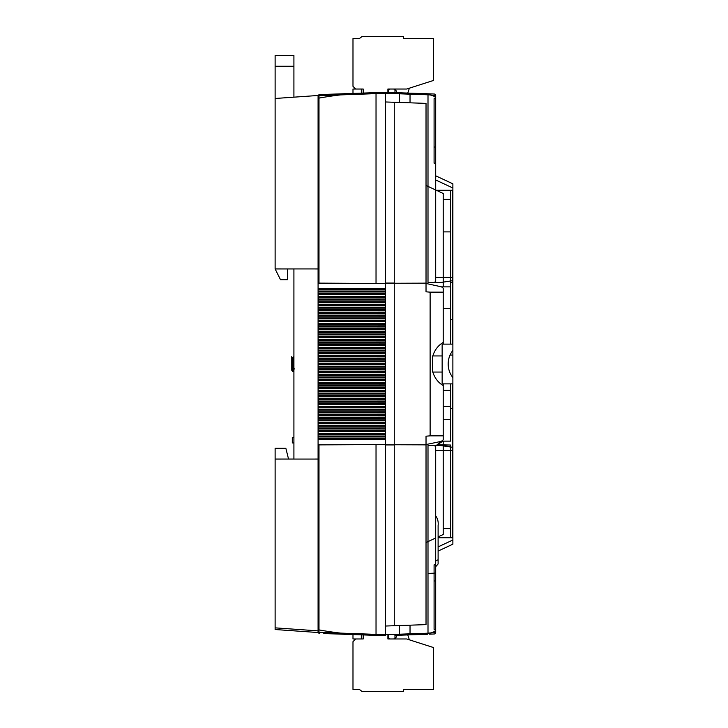 <?xml version="1.0" encoding="UTF-8"?>
<svg xmlns="http://www.w3.org/2000/svg" width="728" height="728" viewBox="0 0 728 728"><rect width="100%" height="100%" fill="white"/><g stroke="black" fill="none" stroke-linecap="round" stroke-linejoin="round"><path stroke-width="1.09" d="M318.081 629.356A1.611 0.601 0 0 0 318.991 629.902L318.991 444.854L385.485 444.553L318.081 444.881L318.081 631.795L318.081 291.5M318.081 291.964L385.485 291.964L385.485 283.447L376.03 283.447L385.485 283.447M318.081 297.333L385.485 297.333L385.485 293.621L376.03 293.648L376.03 294.722L385.485 294.74M318.081 302.702L385.485 302.702L385.485 298.99L376.03 299.017L376.03 300.091L385.485 300.118M318.081 308.081L385.485 308.081L385.485 304.368L376.03 304.386L376.03 305.46L385.485 305.487M318.081 318.819L385.485 318.819L385.485 315.106L376.03 315.133L376.03 316.207L385.485 316.225M318.081 324.188L385.485 324.188L385.485 320.475L376.03 320.502L376.03 321.576L385.485 321.594M318.081 329.556L385.485 329.556L385.485 325.844L376.03 325.871L376.03 326.945L385.485 326.963M318.081 334.925L385.485 334.925L385.485 331.213L376.03 331.24L376.03 332.314L385.485 332.341M318.081 340.304L385.485 340.304L385.485 336.591L376.03 336.609L376.03 337.683L385.485 337.71M318.081 345.673L385.485 345.673L385.485 341.96L376.03 341.978L376.03 343.052L385.485 343.079M318.081 351.042L385.485 351.042L385.485 347.329L376.03 347.347L376.03 348.43L385.485 348.448M318.081 356.411L385.485 356.411L385.485 352.698L376.03 352.725L376.03 353.799L385.485 353.817M318.081 361.78L385.485 361.78L385.485 358.067L376.03 358.094L376.03 359.168L385.485 359.186M318.081 372.518L385.485 372.518L385.485 368.814L376.03 368.832L376.03 369.906L385.485 369.933M318.081 436.964L385.485 436.964L385.485 433.26L376.03 433.278L376.03 434.352L385.485 434.379M318.081 410.119L385.485 410.119L385.485 406.406L376.03 406.424L376.03 407.498L385.485 407.525M318.081 426.226L385.485 426.226L385.485 422.513L376.03 422.54L376.03 423.614L385.485 423.632M318.081 420.857L385.485 420.857L385.485 417.144L376.03 417.171L376.03 418.245L385.485 418.263M318.081 415.488L385.485 415.488L385.485 411.775L376.03 411.793L376.03 412.867L385.485 412.894M318.081 399.372L385.485 399.372L385.485 395.659L376.03 395.686L376.03 396.76L385.485 396.787M318.081 383.265L385.485 383.265L385.485 379.552L376.03 379.57L376.03 380.653L385.485 380.671M318.081 377.896L385.485 377.896L385.485 374.183L376.03 374.201L376.03 375.275L385.485 375.302M318.081 367.149L385.485 367.149L385.485 363.436L376.03 363.463L376.03 364.537L385.485 364.564M318.081 388.634L385.485 388.634L385.485 384.921L376.03 384.948L376.03 386.022L385.485 386.04M318.081 394.003L385.485 394.003L385.485 390.29L376.03 390.317L376.03 391.391L385.485 391.409M318.081 404.741L385.485 404.741L385.485 401.037L376.03 401.055L376.03 402.129L385.485 402.156M318.081 431.595L385.485 431.595L385.485 427.882L376.03 427.909L376.03 428.983L385.485 429.01M318.081 313.45L385.485 313.45L385.485 309.737L376.03 309.755L376.03 310.829L385.485 310.856M361.316 93.148L361.316 89.034L352.989 89.034L352.989 93.439L341.05 93.848L385.485 92.301L385.485 283.438M385.485 291.964L385.485 293.621M385.485 297.333L385.485 298.99M385.485 302.702L385.485 304.368M385.485 308.081L385.485 309.737M385.485 313.45L385.485 315.106M385.485 318.819L385.485 320.475M385.485 324.188L385.485 325.844M385.485 329.556L385.485 331.213M385.485 334.925L385.485 336.591M385.485 340.304L385.485 341.96M385.485 345.673L385.485 347.329M385.485 351.042L385.485 352.698M385.485 356.411L385.485 358.067M385.485 361.78L385.485 363.436M385.485 367.149L385.485 368.814M385.485 372.518L385.485 374.183M385.485 377.896L385.485 379.552M385.485 383.265L385.485 384.921M385.485 388.634L385.485 390.29M385.485 394.003L385.485 395.659M385.485 399.372L385.485 401.037M385.485 404.741L385.485 406.406M385.485 410.119L385.485 411.775M385.485 415.488L385.485 417.144M385.485 420.857L385.485 422.513M385.485 426.226L385.485 427.882M385.485 431.595L385.485 433.26M385.485 436.964L385.485 635.699L323.805 633.542M318.991 623.714L318.991 632.341A1.611 0.737 92 0 0 319.637 633.396A1.611 1.611 0 0 1 318.081 631.795L318.081 632.523L318.081 631.795A1.611 0.61 0 0 0 318.991 632.341L340.622 633.114A1.611 0.491 92 0 0 341.05 634.152L352.989 634.561L352.989 638.966L361.316 638.966L361.316 634.852M318.081 632.523L275.12 629.52L275.12 627.855L318.081 630.867M293.912 448.321L293.912 459.059L275.12 459.059L275.12 627.855M275.12 459.059L275.12 448.321L285.858 448.321L288.543 459.059M385.485 291.036L318.081 291.036L318.081 95.477L275.12 98.48L275.12 268.941L293.912 268.941L293.912 459.059M275.12 268.923L318.081 268.941L318.081 96.205A1.611 1.611 0 0 1 319.637 94.604L341.05 93.848A1.611 0.491 88 0 0 340.622 94.886L351.378 94.504M318.081 268.941L318.081 283.119L376.03 283.438L376.03 93.639L318.991 95.659A1.611 0.61 180 0 0 318.081 96.205M385.485 296.405L318.081 296.405L318.081 296.869M385.485 301.774L318.081 301.774L318.081 302.238M385.485 307.143L318.081 307.143L318.081 307.607M385.485 312.512L318.081 312.512L318.081 312.976M385.485 317.881L318.081 317.881L318.081 318.354M385.485 323.259L318.081 323.259L318.081 323.723M385.485 328.628L318.081 328.628L318.081 329.092M385.485 333.997L318.081 333.997L318.081 334.461M385.485 339.366L318.081 339.366L318.081 339.83M385.485 344.735L318.081 344.735L318.081 345.199M385.485 350.104L318.081 350.104L318.081 350.577M385.485 355.482L318.081 355.482L318.081 355.947M385.485 360.851L318.081 360.851L318.081 361.316M385.485 366.22L318.081 366.22L318.081 366.685M385.485 371.589L318.081 371.589L318.081 372.054M385.485 376.958L318.081 376.958L318.081 377.423M385.485 382.327L318.081 382.327L318.081 382.801M385.485 387.696L318.081 387.696L318.081 388.17M385.485 393.075L318.081 393.075L318.081 393.539M385.485 398.444L318.081 398.444L318.081 398.908M385.485 403.812L318.081 403.812L318.081 404.277M385.485 409.181L318.081 409.181L318.081 409.646M385.485 414.55L318.081 414.55L318.081 415.024M385.485 419.92L318.081 419.92L318.081 420.393M385.485 425.298L318.081 425.298L318.081 425.762M385.485 430.667L318.081 430.667L318.081 431.131M385.485 436.036L318.081 436.036L318.081 436.5M275.12 459.077L318.081 459.059M385.485 288.816L376.03 288.816L376.03 289.353L385.485 289.371M376.03 288.816L318.081 288.816M318.991 289.353L376.03 289.353L318.937 289.353L318.991 288.816M318.081 289.862L318.937 289.353M318.991 294.722L376.03 294.722L318.937 294.722L318.991 293.648L376.03 293.648L318.991 293.648M318.937 293.648L318.081 293.138M318.081 295.231L318.937 294.722M318.991 300.091L376.03 300.091L318.937 300.091L318.991 299.017L376.03 299.017L318.991 299.017M318.937 299.017L318.081 298.507M318.081 300.6L318.937 300.091M318.991 305.46L376.03 305.46L318.937 305.46L318.991 304.386L376.03 304.386L318.991 304.386M318.937 304.386L318.081 303.876M318.081 305.978L318.937 305.46M318.991 315.133L376.03 315.133L318.937 315.133L318.991 316.207L376.03 316.207L318.991 316.207M318.081 316.716L318.937 316.207M318.937 315.133L318.081 314.614M318.991 321.576L376.03 321.576L318.937 321.576L318.991 320.502L376.03 320.502L318.991 320.502M318.937 320.502L318.081 319.983M318.081 322.085L318.937 321.576M318.991 326.945L376.03 326.945L318.937 326.945L318.991 325.871L376.03 325.871L318.991 325.871M318.937 325.871L318.081 325.361M318.081 327.454L318.937 326.945M318.991 332.314L376.03 332.314L318.937 332.314L318.991 331.24L376.03 331.24L318.991 331.24M318.937 331.24L318.081 330.73M318.081 332.823L318.937 332.314M318.991 337.683L376.03 337.683L318.937 337.683L318.991 336.609L376.03 336.609L318.991 336.609M318.937 336.609L318.081 336.099M318.081 338.202L318.937 337.683M318.991 343.052L376.03 343.052L318.937 343.052L318.991 341.978L376.03 341.978L318.991 341.978M318.937 341.978L318.081 341.468M318.081 343.571L318.937 343.052M318.991 348.43L376.03 348.43L318.937 348.43L318.991 347.347L376.03 347.347L318.991 347.347M318.937 347.347L318.081 346.837M318.081 348.94L318.937 348.43M318.991 353.799L376.03 353.799L318.937 353.799L318.991 352.725L376.03 352.725L318.991 352.725M318.937 352.725L318.081 352.206M318.081 354.309L318.937 353.799M318.991 359.168L376.03 359.168L318.937 359.168L318.991 358.094L376.03 358.094L318.991 358.094M318.937 358.094L318.081 357.575M318.081 359.678L318.937 359.168M318.991 369.906L376.03 369.906L318.937 369.906L318.991 368.832L376.03 368.832L318.991 368.832M318.081 370.425L318.937 369.906M318.937 368.832L318.081 368.322M318.991 434.352L376.03 434.352L318.937 434.352L318.991 433.278L376.03 433.278L318.991 433.278M318.081 434.862L318.937 434.352M318.937 433.278L318.081 432.769M318.991 407.498L376.03 407.498L318.937 407.498L318.991 406.424L376.03 406.424L318.991 406.424M318.081 408.017L318.937 407.498M318.937 406.424L318.081 405.915M318.991 423.614L376.03 423.614L318.937 423.614L318.991 422.54L376.03 422.54L318.991 422.54M318.081 424.124L318.937 423.614M318.937 422.54L318.081 422.022M318.991 418.245L376.03 418.245L318.937 418.245L318.991 417.171L376.03 417.171L318.991 417.171M318.081 418.755L318.937 418.245M318.937 417.171L318.081 416.653M318.991 411.793L376.03 411.793L318.937 411.793L318.991 412.867L376.03 412.867L318.991 412.867M318.937 411.793L318.081 411.284M318.081 413.386L318.937 412.867M318.991 396.76L376.03 396.76L318.937 396.76L318.991 395.686L376.03 395.686L318.991 395.686M318.081 397.27L318.937 396.76M318.937 395.686L318.081 395.177M318.991 380.653L376.03 380.653L318.937 380.653L318.991 379.57L376.03 379.57L318.991 379.57M318.081 381.163L318.937 380.653M318.937 379.57L318.081 379.061M318.991 374.201L376.03 374.201L318.937 374.201L318.991 375.275L376.03 375.275L318.991 375.275M318.937 374.201L318.081 373.692M318.081 375.794L318.937 375.275M318.991 364.537L376.03 364.537L318.937 364.537L318.991 363.463L376.03 363.463L318.991 363.463M318.081 365.046L318.937 364.537M318.991 384.948L376.03 384.948L318.937 384.948L318.991 386.022L376.03 386.022L318.991 386.022M318.937 384.948L318.081 384.43M318.081 386.532L318.937 386.022M318.991 390.317L376.03 390.317L318.937 390.317L318.991 391.391L376.03 391.391L318.991 391.391M318.937 390.317L318.081 389.799M318.081 391.901L318.937 391.391M318.991 401.055L376.03 401.055L318.937 401.055L318.991 402.129L376.03 402.129L318.991 402.129M318.937 401.055L318.081 400.546M318.081 402.639L318.937 402.129M318.991 427.909L376.03 427.909L318.937 427.909L318.991 428.983L376.03 428.983L318.991 428.983M318.937 427.909L318.081 427.4M318.081 429.493L318.937 428.983M385.485 438.629L376.03 438.647L376.03 439.184L385.485 439.184M318.991 629.902A154.709 57.74 0 0 0 340.622 633.114L376.03 634.361L376.03 444.562L385.485 444.562M318.991 438.647L376.03 438.647L318.937 438.647L318.991 439.184L376.03 439.184M318.937 438.647L318.081 438.138M318.081 439.184L318.991 439.184M318.991 444.553L318.081 444.553M318.991 310.829L376.03 310.829L318.937 310.829L318.991 309.755L376.03 309.755L318.991 309.755M318.937 309.755L318.081 309.245M318.081 311.347L318.937 310.829M318.081 283.447L376.03 283.447M318.937 363.463L318.081 362.954M293.912 442.942L292.301 442.942L292.301 437.574L293.912 437.574M433.943 282.482L435.699 281.618L435.699 277.295L452.88 277.295L452.88 280.653L440.786 282.482L428 282.482L428 94.804L385.485 93.311L385.485 92.301L385.485 93.311L376.03 93.639L376.058 92.629M376.058 635.371L376.03 634.361L385.485 634.689L385.485 635.699L385.485 634.689L394.931 634.361L394.904 635.371L427.6 634.234L394.904 635.371M333.042 632.841L326.754 632.614M327.464 95.359L340.622 94.886A154.709 57.74 0 0 0 318.991 98.098L318.991 283.447M318.991 104.286L318.991 98.098A1.611 0.601 180 0 0 318.081 98.644M319.637 94.604A1.611 0.737 88 0 0 318.991 95.659L318.991 98.098M385.485 626.035L394.257 625.725L385.485 626.035M385.485 283.256L394.257 283.256L394.257 102.275L426.026 103.385L426.026 283.147L394.257 283.256L394.257 444.744L426.026 444.854L426.026 624.615L394.257 625.725L394.257 444.935L385.485 444.926M435.699 629.529A10.738 4.013 0 0 1 429.866 633.096A10.738 4.013 0 0 0 435.699 629.529L435.699 632.386L429.866 633.096A1.611 0.764 88 0 1 429.183 634.17L434.143 633.997L429.183 634.17A1.611 0.764 -92 0 0 429.866 633.096L428 633.196L428 541.077L428 633.196L435.699 632.386L435.699 446.382L435.699 450.705L452.88 450.705L452.88 447.347L440.786 445.518L433.943 445.518L435.699 446.382M394.257 444.935L385.485 444.744M443.216 344.126L443.216 342.415C437.901 345.6 434.316 350.459 432.478 356.993L432.478 371.007C434.316 377.541 437.901 382.4 443.216 385.585L443.216 435.854L430.121 435.854L430.121 292.146L426.026 291.819L426.026 283.147M426.026 283.456L441.568 286.868L450.732 286.868L450.732 282.573L452.88 282.573L452.88 350.414C449.813 354.263 448.239 358.795 448.175 364C448.239 369.205 449.813 373.737 452.88 377.586L452.88 544.18L452.88 540.003L438.11 546.892L452.88 540.003M443.216 342.415L443.216 288.179L441.568 286.868M443.216 288.406L443.216 292.146L430.121 292.146M443.216 385.585L443.216 383.874M432.478 356.993L432.478 371.007M438.11 536.891L443.216 534.516L443.216 444.863L436.927 444.926L443.006 441.132L450.732 441.132L443.216 441.132L443.216 444.863M443.216 439.821L443.216 435.854L443.216 439.821L436.927 444.926L443.006 441.132M443.216 286.868L443.216 193.484L426.026 185.476M443.216 288.179L443.216 292.146M450.732 445.045L443.216 444.881M452.88 344.126L442.142 344.126L442.142 383.874L452.88 383.874M452.88 187.997L435.699 179.989L435.699 175.803L452.88 183.82L435.699 175.803L435.699 179.989L452.88 187.997L452.88 183.82L452.88 282.573M452.343 383.874L452.343 408.554L450.732 408.554L450.732 383.874L450.732 419.292L443.216 419.292M436.309 190.263L450.732 190.263L450.732 344.126L450.732 319.446L452.88 319.446M450.732 190.263L450.732 282.573L452.343 282.573L452.343 190.263L450.732 190.263L452.88 190.263M435.699 163.145L434.088 163.145L434.088 147.029L435.699 147.029L435.699 189.981M385.485 92.301L434.143 94.003L385.485 92.301M394.931 93.639L394.904 92.629M385.485 101.966L394.257 102.275L385.485 101.966M410.028 94.167L428 94.804A1.611 0.473 -88 0 0 427.6 93.766A1.611 0.473 92 0 1 428 94.804L429.866 94.904L428 94.804L428 186.395M435.699 95.614A1.611 1.611 0 0 0 434.143 94.003A1.611 1.611 0 0 1 435.699 95.614L429.866 94.904L435.699 95.614L435.699 98.471L435.699 95.614M435.699 147.029L435.699 98.699L434.088 98.699L434.088 147.029M435.699 98.471A10.738 4.013 0 0 0 429.866 94.904A10.738 4.013 0 0 1 435.699 98.471L435.699 281.618M443.216 308.708L450.732 308.708L450.732 319.446L452.343 319.446L452.343 344.126M452.343 408.554L452.343 537.737L450.732 537.737L450.732 445.427L450.732 537.737L438.11 537.737M450.732 528.61L443.216 528.61M452.88 408.554L450.732 408.554L450.732 441.132M435.699 538.019L426.026 542.524M426.026 444.544L441.259 441.377M443.216 231.886L450.732 231.886M443.216 199.39L450.732 199.39M450.732 537.737L452.88 537.737M452.343 445.427L452.88 445.427M410.028 633.833L428 633.196A1.611 0.473 -92 0 1 427.6 634.234A1.611 0.473 88 0 0 428 633.196L394.931 634.361M434.088 580.971L435.699 580.971L435.699 629.301L434.088 629.301L434.088 564.855L435.699 564.855M435.699 580.971L435.699 515.852L435.699 566.712L438.11 563.954L438.11 559.75L438.11 563.954L435.699 566.712M433.943 445.518L428 445.518L428 541.077M435.699 632.386A1.611 1.611 0 0 1 434.143 633.997A1.611 1.611 0 0 0 435.699 632.386M438.11 551.069L452.88 544.18L438.11 551.069L438.11 559.75L438.11 551.069M443.216 445.591L450.732 446.719M426.026 444.854L426.026 436.181L430.121 435.854M435.699 515.852C437.71 518.636 438.52 521.858 438.11 525.507L438.11 559.75L435.699 560.97M438.11 525.507L438.11 563.954M399.281 102.448L399.281 92.784M410.028 102.821L410.028 93.157M399.281 625.552L399.281 635.216M410.028 625.179L410.028 634.843M275.12 268.941L280.489 279.679L287.469 279.679L287.469 268.941M293.912 268.932L284.784 268.941M293.912 97.17L293.912 66.257L275.12 66.257L275.12 55.519L293.912 55.519L293.912 66.257M275.12 98.48L275.12 66.257M293.912 55.519L275.12 55.519M292.383 364.628L292.774 359.496L292.856 371.007M292.529 371.517L293.912 370.179M292.865 369.314C292.501 373.2 292.137 370.889 291.764 362.371L291.764 356.665L292.092 359.841M294.13 368.368C293.675 374.274 293.229 364.992 292.783 359.632L291.764 356.611M293.912 356.483L293.047 357.867L293.912 366.038M292.01 358.686C292.456 365.219 292.902 376.503 293.357 369.314M450.041 355.064L452.88 355.064L452.88 377.586M291.764 370.243L292.492 371.48L291.764 370.243M291.764 370.17L291.764 362.371M452.88 355.064L452.88 350.414M452.343 282.573L452.343 319.446M396.487 91.719L395.413 89.034M409.382 88.17L407.771 93.075M363.19 93.075L363.19 89.034L355.674 89.034L352.989 86.35L352.989 38.548L359.432 38.548L362.116 36.4L403.476 36.4L403.476 38.548L433.551 38.548L433.551 80.435L406.697 89.034L387.897 89.034L387.897 92.383M388.761 92.41L388.761 90.645L388.761 92.41M394.986 92.629L394.986 90.645A1.611 1.611 0 0 0 393.375 89.034L390.372 89.034A1.611 1.611 0 0 0 388.761 90.645M396.487 636.281L395.413 638.966M363.19 634.925L363.19 638.966L355.674 638.966L352.989 641.65L352.989 689.452L359.432 689.452L362.116 691.6L403.476 691.6L403.476 689.452L433.551 689.452L433.551 647.565L406.697 638.966L387.897 638.966L387.897 635.617M409.382 639.83L407.771 634.925M388.761 637.355L388.761 635.59L388.761 637.355A1.611 1.611 0 0 0 390.372 638.966L393.375 638.966A1.611 1.611 0 0 0 394.986 637.355L394.986 635.371M452.343 308.708L452.88 308.708M394.257 283.065L385.485 283.074M429.866 94.904A1.611 0.764 -88 0 0 429.183 93.83A1.611 0.764 92 0 1 429.866 94.904M452.343 419.292L452.88 419.292M435.699 572.681C435.417 573.182 432.86 573.427 428 573.409L434.088 573.191M450.732 450.705L443.216 450.705M442.142 372.054L432.778 372.054M443.216 406.424L450.732 406.424M442.142 355.947L432.778 355.947M443.216 390.317L450.732 390.317M292.474 357.821L293.093 357.821"/></g></svg>
